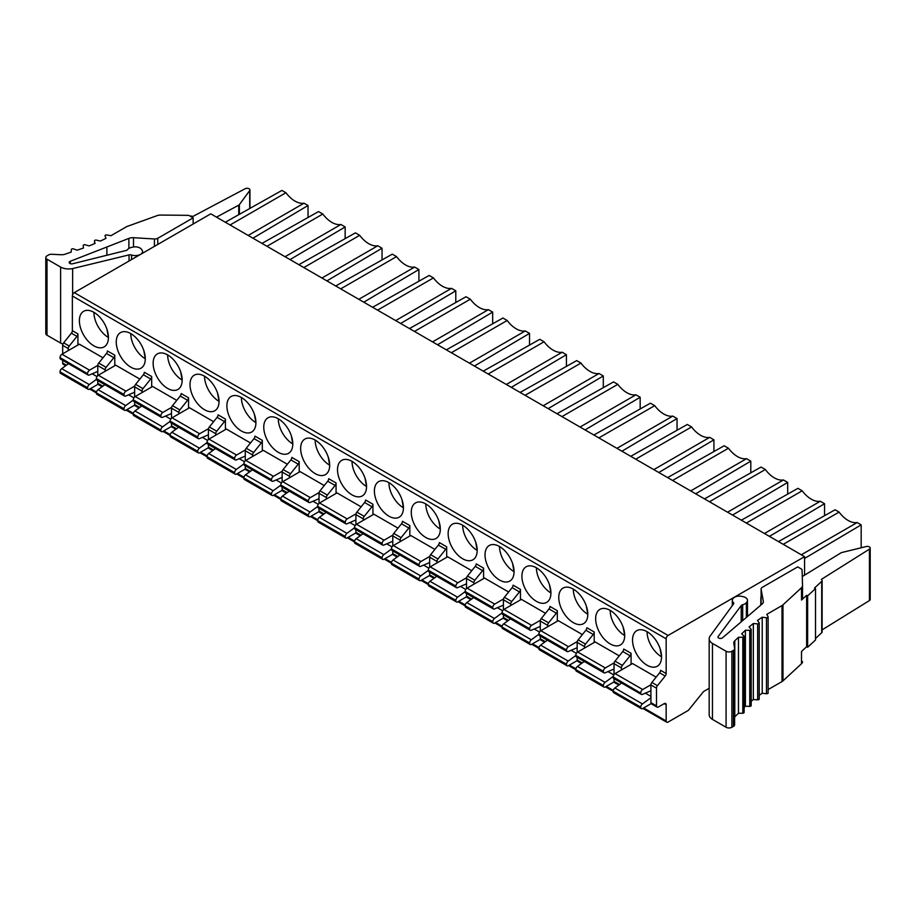 <?xml version="1.0" encoding="UTF-8"?>
<svg xmlns="http://www.w3.org/2000/svg" width="916" height="916" viewBox="0 0 916 916"><rect width="100%" height="100%" fill="white"/><g stroke="black" fill="none" stroke-linecap="round" stroke-linejoin="round"><path stroke-width="1.37" d="M709.179 688.294L703.511 691.569L688.42 710.335L668.096 722.071A2.737 1.58 -60 0 1 666.733 722.209A2.737 1.58 -60 0 1 666.161 720.949L666.161 704.748A2.737 1.58 120 0 0 665.588 703.488A2.737 1.58 120 0 0 664.226 703.625L658.421 706.98A2.737 1.58 -60 0 1 657.047 707.118A2.737 1.58 -60 0 1 656.486 705.87L656.486 688.156A2.737 1.58 -60 0 1 657.448 685.66L665.188 676.031A2.737 1.58 120 0 0 666.161 673.535L666.161 638.807A2.737 1.58 -60 0 1 668.096 635.452L804.569 556.665L210.772 213.84L74.299 292.628A2.737 1.58 120 0 0 72.364 295.983L72.364 330.71A2.737 1.58 -60 0 1 71.391 333.195L63.651 342.836A2.737 1.58 120 0 0 62.677 345.332L62.677 353.816M68.253 350.599L68.253 348.538A2.737 1.58 -60 0 1 69.215 346.042L76.955 336.412A2.737 1.58 120 0 0 77.929 333.916L77.929 345.011M647.051 631.685L647.051 631.685A20.53 11.851 60 0 0 661.558 656.829A20.53 11.851 -120 0 0 652.604 636.162A20.53 11.851 -120 0 0 636.78 630.666A20.53 11.851 -120 0 0 632.532 640.066A20.53 11.851 -120 0 0 641.486 660.722A20.53 11.851 -120 0 0 657.31 666.23A20.53 11.851 -120 0 0 661.558 656.829L660.07 648.539M650.921 690.779L642.437 694.385A2.737 1.58 -60 0 1 641.326 694.397A2.737 1.58 -60 0 1 640.753 693.149L613.17 676.947A2.737 1.58 120 0 1 615.105 673.592L632.532 663.539L656.131 677.164M594.198 642.494L594.198 631.983A2.737 1.58 120 0 1 593.236 634.479L585.484 644.108A2.737 1.58 -60 0 0 584.523 646.604L584.523 648.081M610.17 610.388L610.17 610.388A20.53 11.851 60 0 0 624.689 635.532A20.53 11.851 -120 0 0 615.724 614.876A20.53 11.851 -120 0 0 599.9 609.369A20.53 11.851 -120 0 0 595.652 618.769A20.53 11.851 -120 0 0 604.617 639.437A20.53 11.851 -120 0 0 620.43 644.933A20.53 11.851 -120 0 0 624.689 635.532L623.189 627.254M619.25 655.867L595.137 641.944L577.71 652.009A2.737 1.58 120 0 0 575.775 655.364L575.775 655.638A2.737 1.58 120 0 0 576.347 656.887L603.965 672.825A2.737 1.58 -60 0 1 603.392 671.577L603.392 671.302A2.737 1.58 -60 0 1 605.327 667.947L614.144 662.863M557.317 621.197L557.317 610.697A2.737 1.58 120 0 1 556.356 613.193L548.615 622.823A2.737 1.58 -60 0 0 547.642 625.319L547.642 626.784M573.29 589.102L573.29 589.102A20.53 11.851 60 0 0 587.809 614.247A20.53 11.851 -120 0 0 578.843 593.579A20.53 11.851 -120 0 0 563.031 588.083A20.53 11.851 -120 0 0 558.771 597.484A20.53 11.851 -120 0 0 567.737 618.151A20.53 11.851 -120 0 0 583.561 623.647A20.53 11.851 -120 0 0 587.809 614.247L586.309 605.968M582.381 634.582L558.256 620.659L540.841 630.712A2.737 1.58 120 0 0 538.906 634.067L538.906 634.341A2.737 1.58 120 0 0 539.467 635.601L567.084 651.539A2.737 1.58 -60 0 1 566.512 650.291L566.512 650.017A2.737 1.58 -60 0 1 568.458 646.662L577.275 641.566M520.448 599.911L520.448 589.4A2.737 1.58 120 0 1 519.475 591.896L511.735 601.537A2.737 1.58 -60 0 0 510.762 604.022L510.762 605.499M536.421 567.805L536.421 567.805A20.53 11.851 60 0 0 550.94 592.961A20.53 11.851 -120 0 0 541.974 572.294A20.53 11.851 -120 0 0 526.15 566.798A20.53 11.851 -120 0 0 521.902 576.187A20.53 11.851 -120 0 0 530.856 596.854A20.53 11.851 -120 0 0 546.68 602.362A20.53 11.851 -120 0 0 550.94 592.961L549.44 584.671M545.501 613.296L521.387 599.362L503.96 609.426A2.737 1.58 120 0 0 502.025 612.781L502.025 613.056A2.737 1.58 120 0 0 502.598 614.304L530.204 630.254A2.737 1.58 -60 0 1 529.643 628.994L529.643 628.72A2.737 1.58 -60 0 1 531.578 625.365L540.394 620.281M483.568 578.614L483.568 568.115A2.737 1.58 120 0 1 482.606 570.611L474.854 580.24A2.737 1.58 -60 0 0 473.893 582.736L473.893 584.202M499.541 546.52L499.541 546.52A20.53 11.851 60 0 0 514.059 571.664A20.53 11.851 -120 0 0 505.094 551.008A20.53 11.851 -120 0 0 489.27 545.501A20.53 11.851 -120 0 0 485.022 554.901A20.53 11.851 -120 0 0 493.987 575.569A20.53 11.851 -120 0 0 509.8 581.065A20.53 11.851 -120 0 0 514.059 571.664L512.559 563.386M508.632 591.999L484.507 578.076L467.091 588.129A2.737 1.58 120 0 0 465.145 591.484L465.145 591.759A2.737 1.58 120 0 0 465.717 593.018L493.335 608.957A2.737 1.58 -60 0 1 492.762 607.709L492.762 607.434A2.737 1.58 -60 0 1 494.697 604.079L503.514 598.984M446.687 557.329L446.687 546.829A2.737 1.58 120 0 1 445.726 549.314L437.985 558.955A2.737 1.58 -60 0 0 437.012 561.451L437.012 562.916M462.66 525.234L462.66 525.234A20.53 11.851 60 0 0 477.179 550.379A20.53 11.851 -120 0 0 468.213 529.711A20.53 11.851 -120 0 0 452.401 524.215A20.53 11.851 -120 0 0 448.142 533.616A20.53 11.851 -120 0 0 457.107 554.272A20.53 11.851 -120 0 0 472.931 559.779A20.53 11.851 -120 0 0 477.179 550.379L475.679 542.089M471.751 570.714L447.626 556.791L430.211 566.844A2.737 1.58 120 0 0 428.276 570.199L428.276 570.473A2.737 1.58 120 0 0 428.837 571.721L456.454 587.671A2.737 1.58 -60 0 1 455.882 586.412L455.882 586.137A2.737 1.58 -60 0 1 457.828 582.782L466.645 577.698M409.818 536.032L409.818 525.532A2.737 1.58 120 0 1 408.845 528.028L401.105 537.658A2.737 1.58 -60 0 0 400.132 540.154L400.132 541.631M425.791 503.937L425.791 503.937A20.53 11.851 60 0 0 440.31 529.082A20.53 11.851 -120 0 0 431.344 508.426A20.53 11.851 -120 0 0 415.52 502.918A20.53 11.851 -120 0 0 411.273 512.319A20.53 11.851 -120 0 0 420.226 532.986A20.53 11.851 -120 0 0 436.05 538.482A20.53 11.851 -120 0 0 440.31 529.082L438.81 520.803M434.871 549.417L410.757 535.494L393.33 545.558A2.737 1.58 120 0 0 391.395 548.902L391.395 549.176A2.737 1.58 120 0 0 391.968 550.436L419.574 566.374A2.737 1.58 -60 0 1 419.013 565.126L419.013 564.851A2.737 1.58 -60 0 1 420.948 561.497L429.764 556.401M372.938 514.746L372.938 504.247A2.737 1.58 120 0 1 371.976 506.743L364.225 516.372A2.737 1.58 -60 0 0 363.263 518.868L363.263 520.334M388.911 482.652L388.911 482.652A20.53 11.851 60 0 0 403.429 507.796A20.53 11.851 -120 0 0 394.464 487.129A20.53 11.851 -120 0 0 378.64 481.633A20.53 11.851 -120 0 0 374.392 491.033A20.53 11.851 -120 0 0 383.357 511.689A20.53 11.851 -120 0 0 399.17 517.197A20.53 11.851 -120 0 0 403.429 507.796L401.929 499.506M398.002 528.131L373.877 514.208L356.461 524.261A2.737 1.58 120 0 0 354.515 527.616L354.515 527.891A2.737 1.58 120 0 0 355.087 529.139L382.705 545.089A2.737 1.58 -60 0 1 382.132 543.829L382.132 543.554A2.737 1.58 -60 0 1 384.067 540.211L392.884 535.116M336.058 493.461L336.058 482.95A2.737 1.58 120 0 1 335.096 485.446L327.356 495.075A2.737 1.58 -60 0 0 326.382 497.571L326.382 499.048M352.03 461.355L352.03 461.355A20.53 11.851 60 0 0 366.549 486.499A20.53 11.851 -120 0 0 357.584 465.843A20.53 11.851 -120 0 0 341.771 460.336A20.53 11.851 -120 0 0 337.512 469.736A20.53 11.851 -120 0 0 346.477 490.404A20.53 11.851 -120 0 0 362.301 495.9A20.53 11.851 -120 0 0 366.549 486.499L365.049 478.221M361.122 506.834L336.996 492.911L319.581 502.976A2.737 1.58 120 0 0 317.646 506.33L317.646 506.605A2.737 1.58 120 0 0 318.207 507.853L345.824 523.792A2.737 1.58 -60 0 1 345.263 522.544L345.263 522.269A2.737 1.58 -60 0 1 347.198 518.914L356.015 513.819M299.189 472.164L299.189 461.664A2.737 1.58 120 0 1 298.215 464.16L290.475 473.79A2.737 1.58 -60 0 0 289.502 476.286L289.502 477.751M315.161 440.069L315.161 440.069A20.53 11.851 60 0 0 329.68 465.214A20.53 11.851 -120 0 0 320.715 444.546A20.53 11.851 -120 0 0 304.891 439.05A20.53 11.851 -120 0 0 300.643 448.451A20.53 11.851 -120 0 0 309.597 469.118A20.53 11.851 -120 0 0 325.42 474.614A20.53 11.851 -120 0 0 329.68 465.214L328.18 456.935M324.241 485.549L300.127 471.625L282.701 481.679A2.737 1.58 120 0 0 280.765 485.033L280.765 485.308A2.737 1.58 120 0 0 281.338 486.568L308.944 502.506A2.737 1.58 -60 0 1 308.383 501.258L308.383 500.983A2.737 1.58 -60 0 1 310.318 497.628L319.134 492.533M262.308 450.878L262.308 440.367A2.737 1.58 120 0 1 261.346 442.863L253.595 452.504A2.737 1.58 -60 0 0 252.633 454.989L252.633 456.466M278.281 418.772L278.281 418.772A20.53 11.851 60 0 0 292.799 443.928A20.53 11.851 -120 0 0 283.834 423.261A20.53 11.851 -120 0 0 268.01 417.765A20.53 11.851 -120 0 0 263.762 427.154A20.53 11.851 -120 0 0 272.728 447.821A20.53 11.851 -120 0 0 288.54 453.317A20.53 11.851 -120 0 0 292.799 443.928L291.299 435.638M287.372 464.263L263.247 450.329L245.831 460.393A2.737 1.58 120 0 0 243.885 463.748L243.885 464.023A2.737 1.58 120 0 0 244.458 465.271L272.075 481.221A2.737 1.58 -60 0 1 271.502 479.961L271.502 479.686A2.737 1.58 -60 0 1 273.437 476.331L282.254 471.248M225.428 429.581L225.428 419.081A2.737 1.58 120 0 1 224.466 421.578L216.726 431.207A2.737 1.58 -60 0 0 215.752 433.703L215.752 435.169M241.4 397.487L241.4 397.487A20.53 11.851 60 0 0 255.919 422.631A20.53 11.851 -120 0 0 246.954 401.975A20.53 11.851 -120 0 0 231.141 396.468A20.53 11.851 -120 0 0 226.882 405.868A20.53 11.851 -120 0 0 235.847 426.535A20.53 11.851 -120 0 0 251.671 432.031A20.53 11.851 -120 0 0 255.919 422.631L254.419 414.353M250.492 442.966L226.367 429.043L208.951 439.096A2.737 1.58 120 0 0 207.016 442.451L207.016 442.726A2.737 1.58 120 0 0 207.577 443.985L235.194 459.924A2.737 1.58 -60 0 1 234.633 458.676L234.633 458.401A2.737 1.58 -60 0 1 236.568 455.046L245.385 449.951M188.559 408.296L188.559 397.796A2.737 1.58 120 0 1 187.585 400.281L179.845 409.921A2.737 1.58 -60 0 0 178.872 412.418L178.872 413.883M204.531 376.201L204.531 376.201A20.53 11.851 60 0 0 219.05 401.345A20.53 11.851 -120 0 0 210.085 380.678A20.53 11.851 -120 0 0 194.261 375.182A20.53 11.851 -120 0 0 190.013 384.583A20.53 11.851 -120 0 0 198.967 405.238A20.53 11.851 -120 0 0 214.791 410.746A20.53 11.851 -120 0 0 219.05 401.345L217.55 393.056M213.611 421.681L189.498 407.757L172.071 417.81A2.737 1.58 120 0 0 170.136 421.165L170.136 421.44A2.737 1.58 120 0 0 170.708 422.688L198.314 438.638A2.737 1.58 -60 0 1 197.753 437.379L197.753 437.104A2.737 1.58 -60 0 1 199.688 433.749L208.505 428.665M93.901 312.322L93.901 312.322A20.53 11.851 60 0 0 108.42 337.466A20.53 11.851 -120 0 0 99.455 316.81A20.53 11.851 -120 0 0 83.631 311.303A20.53 11.851 -120 0 0 79.383 320.703A20.53 11.851 -120 0 0 88.337 341.37A20.53 11.851 -120 0 0 104.161 346.866A20.53 11.851 -120 0 0 108.42 337.466L106.92 329.188M97.772 371.427L89.287 375.033A2.737 1.58 -60 0 1 88.176 375.045A2.737 1.58 -60 0 1 87.604 373.785L60.021 357.584A2.737 1.58 120 0 1 61.956 354.24L79.383 344.176L102.981 357.801M139.862 379.098L115.737 365.175L98.321 375.228A2.737 1.58 120 0 0 96.386 378.583L96.386 378.858A2.737 1.58 120 0 0 96.947 380.106L124.565 396.055A2.737 1.58 -60 0 1 124.004 394.796L124.004 394.521A2.737 1.58 -60 0 1 125.939 391.178L134.755 386.083M130.77 333.619L130.77 333.619A20.53 11.851 60 0 0 145.289 358.763A20.53 11.851 -120 0 0 136.335 338.096A20.53 11.851 -120 0 0 120.511 332.6A20.53 11.851 -120 0 0 116.252 342A20.53 11.851 -120 0 0 125.217 362.656A20.53 11.851 -120 0 0 141.041 368.163A20.53 11.851 -120 0 0 145.289 358.763L143.789 350.473M176.742 400.384L152.617 386.46L135.202 396.525A2.737 1.58 120 0 0 133.267 399.868L133.267 400.143A2.737 1.58 120 0 0 133.828 401.403L161.445 417.341A2.737 1.58 -60 0 1 160.873 416.093L160.873 415.818A2.737 1.58 -60 0 1 162.808 412.463L171.624 407.368M167.651 354.904L167.651 354.904A20.53 11.851 60 0 0 182.169 380.048A20.53 11.851 -120 0 0 173.204 359.393A20.53 11.851 -120 0 0 157.38 353.885A20.53 11.851 -120 0 0 153.132 363.286A20.53 11.851 -120 0 0 162.098 383.953A20.53 11.851 -120 0 0 177.922 389.449A20.53 11.851 -120 0 0 182.169 380.048L180.67 371.77M151.678 386.999L151.678 376.499A2.737 1.58 120 0 1 150.716 378.995L143.354 374.747L135.614 384.376A2.737 1.58 120 0 0 134.641 386.873L134.641 396.926M114.798 365.713L114.798 355.213A2.737 1.58 120 0 1 113.836 357.709L106.485 353.462L98.733 363.091A2.737 1.58 120 0 0 97.772 365.587L97.772 375.64M614.041 674.577L614.041 663.653L621.392 667.901A2.737 1.58 -60 0 1 622.365 665.405L630.105 655.776A2.737 1.58 120 0 0 631.078 653.28L631.078 664.375M614.041 678.653L614.041 681.355A2.737 1.58 120 0 0 614.602 682.615L618.873 685.076M621.392 667.901L621.392 669.962M631.078 653.28L623.716 649.032A2.737 1.58 -60 0 1 622.754 651.528L615.014 661.157A2.737 1.58 120 0 0 614.041 663.653M621.655 683.05L614.854 688.008L642.437 703.935A2.737 1.58 -60 0 0 640.753 707.129L640.753 707.404A2.737 1.58 -60 0 0 641.326 708.652A2.737 1.58 -60 0 0 642.688 708.515L651.173 703.614M640.753 692.874A2.737 1.58 -60 0 1 642.688 689.519L650.921 684.767M642.437 703.935L650.921 697.752M613.17 676.947L613.17 677.222A2.737 1.58 120 0 0 613.731 678.47L641.326 694.397M614.854 688.008A2.737 1.58 120 0 0 613.17 691.202L613.17 691.477A2.737 1.58 120 0 0 613.731 692.725L641.326 708.652M577.16 657.356L577.16 660.07A2.737 1.58 120 0 0 577.733 661.318L581.488 663.493M577.16 652.421L577.16 642.356L584.523 646.604M594.198 631.983L586.847 627.735A2.737 1.58 -60 0 1 585.874 630.231L578.133 639.86A2.737 1.58 120 0 0 577.16 642.356M584.271 661.467L577.458 666.424A2.737 1.58 120 0 0 575.775 669.607L575.775 669.894A2.737 1.58 120 0 0 576.347 671.142L603.965 687.08A2.737 1.58 -60 0 1 603.392 685.832L603.392 685.557A2.737 1.58 -60 0 1 605.075 682.363L613.216 676.432M614.041 669.012L605.075 672.825A2.737 1.58 -60 0 1 603.965 672.825M614.098 681.882L605.327 686.943A2.737 1.58 -60 0 1 603.965 687.08M540.291 636.07L540.291 638.784A2.737 1.58 120 0 0 540.852 640.032L544.608 642.196M540.291 631.124L540.291 621.071L547.642 625.319M557.317 610.697L549.966 606.449A2.737 1.58 -60 0 1 548.993 608.945L541.253 618.575A2.737 1.58 120 0 0 540.291 621.071M547.39 640.17L540.589 645.139A2.737 1.58 120 0 0 538.906 648.322L538.906 648.597A2.737 1.58 120 0 0 539.467 649.856L567.084 665.795A2.737 1.58 -60 0 1 566.512 664.535L566.512 664.26A2.737 1.58 -60 0 1 568.195 661.077L575.775 655.547M577.16 647.715L568.195 651.528A2.737 1.58 -60 0 1 567.084 651.539M577.229 660.596L568.458 665.657A2.737 1.58 -60 0 1 567.084 665.795M503.411 614.773L503.411 617.487A2.737 1.58 120 0 0 503.983 618.747L507.727 620.911M503.411 609.838L503.411 599.785L510.762 604.022M520.448 589.4L513.086 585.152A2.737 1.58 -60 0 1 512.124 587.648L504.384 597.289A2.737 1.58 120 0 0 503.411 599.785M510.521 618.884L503.708 623.842A2.737 1.58 120 0 0 502.025 627.036L502.025 627.311A2.737 1.58 120 0 0 502.598 628.559L530.204 644.498A2.737 1.58 -60 0 1 529.643 643.25L529.643 642.975A2.737 1.58 -60 0 1 531.326 639.792L538.906 634.261M540.291 626.43L531.326 630.242A2.737 1.58 -60 0 1 530.204 630.254M540.348 639.299L531.578 644.372A2.737 1.58 -60 0 1 530.204 644.498M466.53 593.488L466.53 596.202A2.737 1.58 120 0 0 467.103 597.45L470.858 599.625M466.53 588.541L466.53 578.488L473.893 582.736M483.568 568.115L476.217 563.867A2.737 1.58 -60 0 1 475.244 566.363L467.504 575.992A2.737 1.58 120 0 0 466.53 578.488M473.641 597.587L466.828 602.556A2.737 1.58 120 0 0 465.145 605.739L465.145 606.014A2.737 1.58 120 0 0 465.717 607.274L493.335 623.212A2.737 1.58 -60 0 1 492.762 621.964L492.762 621.689A2.737 1.58 -60 0 1 494.445 618.495L502.025 612.964M503.411 605.133L494.445 608.945A2.737 1.58 -60 0 1 493.335 608.957M503.468 618.014L494.697 623.075A2.737 1.58 -60 0 1 493.335 623.212M429.661 572.202L429.661 574.904A2.737 1.58 120 0 0 430.222 576.164L433.978 578.328M429.661 567.256L429.661 557.203L437.012 561.451M446.687 546.829L439.337 542.581A2.737 1.58 -60 0 1 438.363 545.077L430.623 554.707A2.737 1.58 120 0 0 429.661 557.203M436.76 576.301L429.959 581.259A2.737 1.58 120 0 0 428.276 584.454L428.276 584.729A2.737 1.58 120 0 0 428.837 585.977L456.454 601.927A2.737 1.58 -60 0 1 455.882 600.667L455.882 600.392A2.737 1.58 -60 0 1 457.565 597.209L465.145 591.679M466.53 583.847L457.565 587.66A2.737 1.58 -60 0 1 456.454 587.671M466.599 596.717L457.828 601.789A2.737 1.58 -60 0 1 456.454 601.927M392.781 550.905L392.781 553.619A2.737 1.58 120 0 0 393.353 554.867L397.097 557.043M392.781 545.97L392.781 535.906L400.132 540.154M409.818 525.532L402.456 521.284A2.737 1.58 -60 0 1 401.494 523.78L393.754 533.41A2.737 1.58 120 0 0 392.781 535.906M399.891 555.004L393.079 559.974A2.737 1.58 120 0 0 391.395 563.157L391.395 563.432A2.737 1.58 120 0 0 391.968 564.691L419.574 580.63A2.737 1.58 -60 0 1 419.013 579.381L419.013 579.107A2.737 1.58 -60 0 1 420.696 575.912L428.276 570.393M429.661 562.561L420.696 566.363A2.737 1.58 -60 0 1 419.574 566.374M429.719 575.431L420.948 580.492A2.737 1.58 -60 0 1 419.574 580.63M355.9 529.62L355.9 532.322A2.737 1.58 120 0 0 356.473 533.581L360.228 535.745M355.9 524.673L355.9 514.62L363.263 518.868M372.938 504.247L365.587 499.999A2.737 1.58 -60 0 1 364.614 502.495L356.874 512.124A2.737 1.58 120 0 0 355.9 514.62M363.011 533.719L356.198 538.677A2.737 1.58 120 0 0 354.515 541.871L354.515 542.146A2.737 1.58 120 0 0 355.087 543.394L382.705 559.344A2.737 1.58 -60 0 1 382.132 558.084L382.132 557.81A2.737 1.58 -60 0 1 383.815 554.627L391.395 549.096M392.781 541.264L383.815 545.077A2.737 1.58 -60 0 1 382.705 545.089M392.838 554.146L384.067 559.207A2.737 1.58 -60 0 1 382.705 559.344M319.031 508.323L319.031 511.036A2.737 1.58 120 0 0 319.592 512.284L323.348 514.46M319.031 503.388L319.031 493.323L326.382 497.571M336.058 482.95L328.707 478.702A2.737 1.58 -60 0 1 327.733 481.198L319.993 490.827A2.737 1.58 120 0 0 319.031 493.323M326.13 512.433L319.329 517.391A2.737 1.58 120 0 0 317.646 520.574L317.646 520.849A2.737 1.58 120 0 0 318.207 522.109L345.824 538.047A2.737 1.58 -60 0 1 345.263 536.799L345.263 536.524A2.737 1.58 -60 0 1 346.946 533.33L354.515 527.811M355.9 519.979L346.946 523.792A2.737 1.58 -60 0 1 345.824 523.792M355.969 532.849L347.198 537.91A2.737 1.58 -60 0 1 345.824 538.047M282.151 487.037L282.151 489.751A2.737 1.58 120 0 0 282.723 490.999L286.479 493.163M282.151 482.091L282.151 472.038L289.502 476.286M299.189 461.664L291.826 457.416A2.737 1.58 -60 0 1 290.864 459.912L283.124 469.542A2.737 1.58 120 0 0 282.151 472.038M289.261 491.136L282.449 496.106A2.737 1.58 120 0 0 280.765 499.289L280.765 499.564A2.737 1.58 120 0 0 281.338 500.823L308.944 516.761A2.737 1.58 -60 0 1 308.383 515.502L308.383 515.227A2.737 1.58 -60 0 1 310.066 512.044L317.646 506.514M319.031 498.682L310.066 502.495A2.737 1.58 -60 0 1 308.944 502.506M319.089 511.563L310.318 516.624A2.737 1.58 -60 0 1 308.944 516.761M245.27 465.74L245.27 468.454A2.737 1.58 120 0 0 245.843 469.713L249.599 471.877M245.27 460.805L245.27 450.741L252.633 454.989M262.308 440.367L254.957 436.119A2.737 1.58 -60 0 1 253.984 438.615L246.244 448.256A2.737 1.58 120 0 0 245.27 450.741M252.381 469.851L245.568 474.809A2.737 1.58 120 0 0 243.885 478.003L243.885 478.278A2.737 1.58 120 0 0 244.458 479.526L272.075 495.464A2.737 1.58 -60 0 1 271.502 494.216L271.502 493.942A2.737 1.58 -60 0 1 273.186 490.758L280.765 485.228M282.151 477.396L273.186 481.209A2.737 1.58 -60 0 1 272.075 481.221M282.208 490.266L273.437 495.338A2.737 1.58 -60 0 1 272.075 495.464M208.401 444.455L208.401 447.168A2.737 1.58 120 0 0 208.963 448.416L212.718 450.592M208.401 439.508L208.401 429.455L215.752 433.703M225.428 419.081L218.077 414.834A2.737 1.58 -60 0 1 217.103 417.33L209.363 426.959A2.737 1.58 120 0 0 208.401 429.455M215.5 448.554L208.699 453.523A2.737 1.58 120 0 0 207.016 456.706L207.016 456.981A2.737 1.58 120 0 0 207.577 458.24L235.194 474.179A2.737 1.58 -60 0 1 234.633 472.931L234.633 472.656A2.737 1.58 -60 0 1 236.317 469.461L243.885 463.931M245.27 456.099L236.317 459.912A2.737 1.58 -60 0 1 235.194 459.924M245.339 468.981L236.568 474.041A2.737 1.58 -60 0 1 235.194 474.179M171.521 423.169L171.521 425.871A2.737 1.58 120 0 0 172.094 427.131L175.849 429.295M171.521 418.223L171.521 408.17L178.872 412.418M188.559 397.796L181.196 393.548A2.737 1.58 -60 0 1 180.234 396.033L172.494 405.674A2.737 1.58 120 0 0 171.521 408.17M178.631 427.268L171.819 432.226A2.737 1.58 120 0 0 170.136 435.421L170.136 435.695A2.737 1.58 120 0 0 170.708 436.943L198.314 452.893A2.737 1.58 -60 0 1 197.753 451.634L197.753 451.359A2.737 1.58 -60 0 1 199.436 448.176L207.016 442.646M208.401 434.814L199.436 438.627A2.737 1.58 -60 0 1 198.314 438.638M208.459 447.684L199.688 452.756A2.737 1.58 -60 0 1 198.314 452.893M87.604 373.51A2.737 1.58 -60 0 1 89.539 370.156L97.772 365.404M68.505 363.686L61.704 368.656L89.287 384.583A2.737 1.58 -60 0 0 87.604 387.766L87.604 388.04A2.737 1.58 -60 0 0 88.176 389.3A2.737 1.58 -60 0 0 89.539 389.163L98.023 384.262M89.287 384.583L96.443 379.361M61.704 368.656A2.737 1.58 120 0 0 60.021 371.839L60.021 372.114A2.737 1.58 120 0 0 60.593 373.373L88.176 389.3M60.021 357.584L60.021 357.858A2.737 1.58 120 0 0 60.593 359.118L88.176 375.045M104.871 384.686L98.069 389.644A2.737 1.58 120 0 0 96.386 392.838L96.386 393.113A2.737 1.58 120 0 0 96.947 394.361L124.565 410.311A2.737 1.58 -60 0 1 124.004 409.051L124.004 408.776A2.737 1.58 -60 0 1 125.687 405.593L133.267 400.063M134.641 392.231L125.687 396.044A2.737 1.58 -60 0 1 124.565 396.055M134.709 405.112L125.939 410.173A2.737 1.58 -60 0 1 124.565 410.311M141.751 405.971L134.95 410.94A2.737 1.58 120 0 0 133.267 414.124L133.267 414.398A2.737 1.58 120 0 0 133.828 415.658L161.445 431.596A2.737 1.58 -60 0 1 160.873 430.348L160.873 430.073A2.737 1.58 -60 0 1 162.556 426.879L170.136 421.349M171.521 413.528L162.556 417.33A2.737 1.58 -60 0 1 161.445 417.341M171.578 426.398L162.808 431.459A2.737 1.58 -60 0 1 161.445 431.596M151.678 376.499L144.327 372.251A2.737 1.58 -60 0 1 143.354 374.747M142.003 392.586L142.003 391.121A2.737 1.58 -60 0 1 142.965 388.624L150.716 378.995M138.969 408.009L135.213 405.834A2.737 1.58 120 0 1 134.641 404.586L134.641 401.872M114.798 355.213L107.447 350.965A2.737 1.58 -60 0 1 106.485 353.462M105.122 371.301L105.122 369.835A2.737 1.58 -60 0 1 106.096 367.339L113.836 357.709M102.088 386.712L98.333 384.548A2.737 1.58 120 0 1 97.772 383.289L97.772 380.587M804.569 575.214L804.569 556.665M761.104 597.404L760.727 605.144M666.161 673.535L660.596 670.317A2.737 1.58 -60 0 1 659.623 672.813L651.883 682.443A2.737 1.58 120 0 0 650.921 684.939L650.921 702.652A2.737 1.58 120 0 0 651.482 703.9L657.047 707.118M760.83 605.064L760.83 597.667L760.978 604.938M768.123 689.576L782.012 681.561A6.847 3.95 0 0 0 782.974 680.863L801.5 663.734L801.5 651.448L806.641 646.696L806.641 595.285L801.5 600.037L801.5 587.74A6.847 3.95 180 0 0 802.542 585.645A6.847 3.95 180 0 0 802.542 585.576L802.072 570.038A2.737 1.58 180 0 0 801.271 568.951L797.699 566.889L762.307 587.328A4.111 2.37 180 0 0 761.104 588.999L761.104 604.835M822.121 629.865L869.433 600.564L869.433 549.153A2.84 1.637 180 0 0 870.2 548.043A2.84 1.637 180 0 0 869.364 546.875A2.84 1.637 180 0 0 866.25 546.531L841.918 552.497A2.737 1.58 180 0 0 840.98 552.863L802.267 576.542M801.5 600.037A6.847 3.95 0 0 0 802.542 597.942A6.847 3.95 0 0 0 802.542 597.873L802.542 585.713M801.5 587.74L782.962 604.869A6.847 3.95 180 0 1 782.001 605.568L766.807 614.338L768.066 616.743A1.374 0.79 180 0 1 768.123 616.972A1.374 0.79 180 0 1 766.474 617.75L762.215 617.224L757.498 620.441L759.112 622.777A1.374 0.79 180 0 1 759.204 623.063A1.374 0.79 180 0 1 757.658 623.853L753.341 623.521L749.105 626.956L751.04 629.212A1.374 0.79 180 0 1 751.189 629.555A1.374 0.79 180 0 1 749.757 630.345L745.406 630.231L741.685 633.861L743.929 636.002A1.374 0.79 180 0 1 744.124 636.414A1.374 0.79 180 0 1 742.807 637.204L738.468 637.296L734.792 640.776A6.847 3.95 0 0 0 733.785 642.837A6.847 3.95 0 0 0 733.808 643.181L734.621 648.494A4.111 2.37 180 0 1 734.632 648.7A4.111 2.37 180 0 1 733.43 650.371L731.884 651.265A4.111 2.37 180 0 1 726.079 651.265L712.453 643.41L712.453 719.404L726.079 727.27A4.111 2.37 0 0 0 731.884 727.27L733.43 726.377A4.111 2.37 0 0 0 734.632 724.693A4.111 2.37 0 0 0 734.621 724.487L734.621 648.906M759.204 695.278L762.215 693.217L766.474 693.744A1.374 0.79 0 0 0 768.123 692.977A1.374 0.79 0 0 0 768.066 692.748M762.215 693.217L762.215 617.224M751.189 701.278L753.341 699.526L757.658 699.847A1.374 0.79 0 0 0 759.204 699.068A1.374 0.79 0 0 0 759.112 698.771M753.341 699.526L753.341 623.521M744.124 707.484L745.406 706.236L749.757 706.351A1.374 0.79 0 0 0 751.189 705.56L751.189 629.555M745.406 706.236L745.406 630.231M734.632 716.93A6.847 3.95 180 0 1 734.792 716.77L738.468 713.301L742.807 713.209A1.374 0.79 0 0 0 744.124 712.419L744.124 636.414M738.468 713.301L738.468 637.296M712.453 643.41A11.69 6.756 180 0 1 709.179 638.715L709.179 714.72A11.69 6.756 0 0 0 712.453 719.404M709.179 638.715A11.69 6.756 180 0 1 709.843 636.471L733.544 603.907A2.737 1.58 0 0 0 733.762 603.289A2.737 1.58 0 0 0 733.35 602.453A6.847 3.95 180 0 1 732.308 600.369A6.847 3.95 180 0 1 732.869 598.801A6.87 3.962 180 0 1 742.086 596.43L743.345 596.74A6.847 3.95 180 0 1 745.475 597.576A6.847 3.95 180 0 1 747.479 600.369A6.847 3.95 180 0 1 746.929 601.938L746.38 602.659A6.847 3.95 180 0 1 742.693 604.755A2.737 1.58 0 0 0 741.216 605.591L718.178 636.471A2.462 1.42 0 0 0 717.984 637.032A2.462 1.42 0 0 0 718.705 638.04A2.462 1.42 0 0 0 722.495 637.822L762.123 603.999A6.847 3.95 0 0 0 763.36 601.732A6.847 3.95 0 0 0 763.314 601.32L761.127 589.251A4.111 2.37 180 0 1 761.104 588.999M801.5 663.734A6.847 3.95 0 0 0 802.542 661.65A6.847 3.95 0 0 0 802.542 661.581L802.542 661.65M869.433 549.153L821.32 579.416A2.737 1.58 180 0 1 822.121 580.526A2.737 1.58 180 0 1 821.709 581.362L814.507 588.015L815.503 588.587L815.503 639.998L807.637 647.268L806.641 646.696M815.503 638.509L821.709 632.773A2.737 1.58 0 0 0 822.121 631.937L822.121 580.526M869.433 600.564A2.84 1.637 0 0 0 870.2 599.453L870.2 548.043M806.641 595.285L807.637 595.858L807.637 647.268M815.503 588.587L807.637 595.858M65.723 365.724L63.25 364.293A2.737 1.58 120 0 1 62.677 363.034L62.677 360.332M154.426 246.37L154.426 238.973A4.111 2.37 180 0 0 157.758 238.297L193.15 217.859L189.578 215.798A2.737 1.58 180 0 0 187.688 215.329L160.781 215.065A6.847 3.95 180 0 0 157.037 215.661L127.37 226.367A6.847 3.95 180 0 0 126.168 226.916L110.962 235.698L106.794 234.965A1.374 0.79 180 0 0 105.031 235.721A1.374 0.79 180 0 0 105.065 235.893L105.031 235.721M193.15 224.008L193.15 217.859M154.426 238.973L133.518 237.702A6.847 3.95 0 0 0 128.881 238.4L70.292 261.278A2.462 1.42 0 0 0 69.192 262.457A2.462 1.42 0 0 0 69.914 263.464A2.462 1.42 0 0 0 72.627 263.762L126.11 250.469A2.737 1.58 0 0 0 127.564 249.61A6.847 3.95 180 0 1 131.194 247.48L132.454 247.171A6.847 3.95 180 0 1 139.999 248.007A6.847 3.95 180 0 1 141.442 249.232L141.98 249.965A6.87 3.962 180 0 1 142.541 251.534A6.87 3.962 180 0 1 137.881 255.289A6.847 3.95 180 0 1 131.549 255.014A2.737 1.58 0 0 0 129.042 254.888L72.639 268.583L72.639 294.677M106.886 255.243L106.886 247.297M137.881 255.919L137.881 255.289M62.941 344.072A11.69 6.756 0 0 1 60.616 343.065L60.616 267.071A11.69 6.756 180 0 0 72.639 268.583M60.616 343.065L47.002 335.21A4.111 2.37 0 0 1 45.8 333.527L45.8 257.533A4.111 2.37 180 0 0 47.002 259.205L60.616 267.071M45.8 257.533A4.111 2.37 180 0 1 47.002 255.862L48.548 254.957A4.111 2.37 180 0 1 51.811 254.282L61.017 254.74A6.847 3.95 0 0 0 65.173 254.179L71.196 252.06L71.356 249.553A1.374 0.79 180 0 1 73.44 248.9L77.162 250.194L83.436 248.041L83.23 245.534A1.374 0.79 180 0 1 83.23 245.499A1.374 0.79 180 0 1 85.211 244.79L89.104 245.912L95.046 243.461L94.497 240.977A1.374 0.79 180 0 1 94.485 240.874A1.374 0.79 180 0 1 96.363 240.141L100.405 241.068L105.97 238.343L105.065 235.893M190.116 216.107A2.737 1.58 180 0 1 192.761 216.508L245.156 188.73A2.84 1.637 180 0 1 249.106 188.776A2.84 1.637 180 0 1 249.942 189.933A2.84 1.637 180 0 1 249.713 190.574L239.385 204.623A2.737 1.58 180 0 1 238.733 205.161L216.485 217.138M308.028 217.493L308.028 205.505L304.02 203.192A23.266 13.431 60 0 1 285.929 192.738L281.922 190.425L225.313 222.233M304.02 203.192L248.179 235.435M230.088 224.981L285.929 192.738M308.028 205.505L252.942 238.183M861.177 547.768L861.177 524.857L804.569 558.439M861.177 524.857L857.17 522.544L801.328 554.787M857.17 522.544A23.266 13.431 60 0 1 839.079 512.101L835.071 509.788L778.463 541.585M783.226 544.344L839.079 512.101M824.56 515.697L824.56 503.72L769.429 536.375M824.56 503.72L820.289 501.258L764.448 533.501M746.357 523.047L802.198 490.804L797.939 488.343L741.376 520.173M820.289 501.258A23.266 13.431 60 0 1 802.198 490.804M787.68 494.125L787.68 482.423L732.548 515.078M787.68 482.423L783.42 479.961L727.567 512.204M709.476 501.762L765.329 469.519L761.059 467.057L704.496 498.888M783.42 479.961A23.266 13.431 60 0 1 765.329 469.519M750.799 472.828L750.799 461.137L695.679 493.793M750.799 461.137L746.54 458.676L690.698 490.919M672.596 480.476L728.449 448.233L724.19 445.771L667.615 477.591M746.54 458.676A23.266 13.431 60 0 1 728.449 448.233M713.93 451.542L713.93 439.84L658.799 472.507M713.93 439.84L709.66 437.379L653.818 469.622M635.727 459.179L691.569 426.936L687.309 424.474L630.746 456.305M709.66 437.379A23.266 13.431 60 0 1 691.569 426.936M677.05 430.245L677.05 418.555L621.918 451.21M677.05 418.555L672.791 416.093L616.937 448.336M598.846 437.894L654.7 405.651L650.429 403.189L593.866 435.008M672.791 416.093A23.266 13.431 60 0 1 654.7 405.651M640.17 408.96L640.17 397.258L585.049 429.925M640.17 397.258L635.91 394.807L580.068 427.051M561.966 416.597L617.819 384.354L613.56 381.892L556.985 413.723M635.91 394.807A23.266 13.431 60 0 1 617.819 384.354M603.3 387.674L603.3 375.972L548.169 408.628M603.3 375.972L599.03 373.51L543.188 405.754M525.097 395.311L580.939 363.068L576.679 360.606L520.116 392.437M599.03 373.51A23.266 13.431 60 0 1 580.939 363.068M566.42 366.377L566.42 354.687L511.288 387.342M566.42 354.687L562.161 352.225L506.308 384.468M488.217 374.014L544.07 341.771L539.799 339.309L483.236 371.14M562.161 352.225A23.266 13.431 60 0 1 544.07 341.771M529.54 345.092L529.54 333.39L474.419 366.045M529.54 333.39L525.28 330.928L469.439 363.171M451.336 352.729L507.189 320.486L502.93 318.024L446.355 349.855M525.28 330.928A23.266 13.431 60 0 1 507.189 320.486M492.671 323.795L492.671 312.104L437.539 344.76M492.671 312.104L488.4 309.642L432.558 341.886M414.467 331.432L470.309 299.2L466.049 296.738L409.486 328.558M488.4 309.642A23.266 13.431 60 0 1 470.309 299.2M455.79 302.509L455.79 290.807L400.658 323.474M455.79 290.807L451.531 288.345L395.678 320.589M377.587 310.146L433.44 277.903L429.169 275.441L372.606 307.272M451.531 288.345A23.266 13.431 60 0 1 433.44 277.903M418.91 281.212L418.91 269.522L363.789 302.177M418.91 269.522L414.65 267.06L358.809 299.303M340.706 288.861L396.559 256.617L392.3 254.156L335.725 285.975M414.65 267.06A23.266 13.431 60 0 1 396.559 256.617M382.041 259.926L382.041 248.225L326.909 280.891M382.041 248.225L377.77 245.774L321.928 278.017M303.837 267.564L359.679 235.32L355.419 232.859L298.856 264.69M377.77 245.774A23.266 13.431 60 0 1 359.679 235.32M345.16 238.629L345.16 226.939L290.029 259.594M345.16 226.939L340.901 224.477L285.048 256.72M266.957 246.278L322.81 214.035L318.539 211.573L261.976 243.404M340.901 224.477A23.266 13.431 60 0 1 322.81 214.035M666.161 638.807L72.364 295.983M666.161 704.748L664.226 703.625M90.512 388.602L96.489 392.059M126.9 409.612L133.37 413.345M163.781 430.909L170.239 434.631M200.65 452.195L207.119 455.928M237.53 473.48L243.999 477.213M274.411 494.777L280.869 498.51M311.28 516.063L317.749 519.796M348.16 537.36L354.629 541.093M385.041 558.645L391.498 562.378M421.91 579.942L428.379 583.664M458.79 601.228L465.259 604.961M495.671 622.514L502.128 626.246M532.54 643.811L539.009 647.543M569.42 665.096L575.889 668.829M606.3 686.393L613.273 690.412M643.662 707.965L666.161 720.949M72.364 330.71L77.929 333.916M614.041 681.355L619.582 684.561M615.014 661.157L622.365 665.405M622.754 651.528L630.105 655.776M650.921 696.378L645.345 693.16M615.105 673.592L642.688 689.519M613.17 677.222L640.753 693.149M640.753 707.129L613.17 691.202M613.17 691.477L640.753 707.404M577.16 660.07L582.198 662.978M578.133 639.86L585.484 644.108M585.874 630.231L593.236 634.479M613.8 674.932L607.995 671.577M575.775 655.638L603.392 671.577M603.392 671.302L575.775 655.364M577.71 652.009L605.327 667.947M577.458 666.424L605.075 682.363M603.392 685.557L575.775 669.607M575.775 669.894L603.392 685.832M540.291 638.784L545.318 641.681M541.253 618.575L548.615 622.823M548.993 608.945L556.356 613.193M576.404 653.348L571.115 650.291M538.906 634.341L566.512 650.291M566.512 650.017L538.906 634.067M540.841 630.712L568.458 646.662M540.589 645.139L568.195 661.077M566.512 664.26L538.906 648.322M538.906 648.597L566.512 664.535M503.411 617.487L508.437 620.395M504.384 597.289L511.735 601.537M512.124 587.648L519.475 591.896M539.535 632.051L534.246 628.994M502.025 613.056L529.643 628.994M529.643 628.72L502.025 612.781M503.96 609.426L531.578 625.365M503.708 623.842L531.326 639.792M529.643 642.975L502.025 627.036M502.025 627.311L529.643 643.25M466.53 596.202L471.568 599.098M467.504 575.992L474.854 580.24M475.244 566.363L482.606 570.611M502.655 610.766L497.365 607.709M465.145 591.759L492.762 607.709M492.762 607.434L465.145 591.484M467.091 588.129L494.697 604.079M466.828 602.556L494.445 618.495M492.762 621.689L465.145 605.739M465.145 606.014L492.762 621.964M429.661 574.904L434.688 577.813M430.623 554.707L437.985 558.955M438.363 545.077L445.726 549.314M465.786 589.469L460.485 586.423M428.276 570.473L455.882 586.412M455.882 586.137L428.276 570.199M430.211 566.844L457.828 582.782M429.959 581.259L457.565 597.209M455.882 600.392L428.276 584.454M428.276 584.729L455.882 600.667M392.781 553.619L397.807 556.527M393.754 533.41L401.105 537.658M401.494 523.78L408.845 528.028M428.906 568.183L423.616 565.126M391.395 549.176L419.013 565.126M419.013 564.851L391.395 548.902M393.33 545.558L420.948 561.497M393.079 559.974L420.696 575.912M419.013 579.107L391.395 563.157M391.395 563.432L419.013 579.381M355.9 532.322L360.938 535.23M356.874 512.124L364.225 516.372M364.614 502.495L371.976 506.743M392.025 546.886L386.735 543.841M354.515 527.891L382.132 543.829M382.132 543.554L354.515 527.616M356.461 524.261L384.067 540.211M356.198 538.677L383.815 554.627M382.132 557.81L354.515 541.871M354.515 542.146L382.132 558.084M319.031 511.036L324.058 513.945M319.993 490.827L327.356 495.075M327.733 481.198L335.096 485.446M355.156 525.601L349.855 522.544M317.646 506.605L345.263 522.544M345.263 522.269L317.646 506.33M319.581 502.976L347.198 518.914M319.329 517.391L346.946 533.33M345.263 536.524L317.646 520.574M317.646 520.849L345.263 536.799M282.151 489.751L287.177 492.648M283.124 469.542L290.475 473.79M290.864 459.912L298.215 464.16M318.276 504.315L312.986 501.258M280.765 485.308L308.383 501.258M308.383 500.983L280.765 485.033M282.701 481.679L310.318 497.628M282.449 496.106L310.066 512.044M308.383 515.227L280.765 499.289M280.765 499.564L308.383 515.502M245.27 468.454L250.308 471.362M246.244 448.256L253.595 452.504M253.984 438.615L261.346 442.863M281.395 483.018L276.105 479.961M243.885 464.023L271.502 479.961M271.502 479.686L243.885 463.748M245.831 460.393L273.437 476.331M245.568 474.809L273.186 490.758M271.502 493.942L243.885 478.003M243.885 478.278L271.502 494.216M208.401 447.168L213.428 450.065M209.363 426.959L216.726 431.207M217.103 417.33L224.466 421.578M244.526 461.733L239.225 458.676M207.016 442.726L234.633 458.676M234.633 458.401L207.016 442.451M208.951 439.096L236.568 455.046M208.699 453.523L236.317 469.461M234.633 472.656L207.016 456.706M207.016 456.981L234.633 472.931M171.521 425.871L176.548 428.78M172.494 405.674L179.845 409.921M180.234 396.033L187.585 400.281M207.646 440.436L202.356 437.39M170.136 421.44L197.753 437.379M197.753 437.104L170.136 421.165M172.071 417.81L199.688 433.749M171.819 432.226L199.436 448.176M197.753 451.359L170.136 435.421M170.136 435.695L197.753 451.634M97.004 376.579L92.195 373.797M87.604 387.766L60.021 371.839M60.021 372.114L87.604 388.04M61.956 354.24L89.539 370.156M60.021 357.858L87.604 373.785M133.896 397.853L128.595 394.807M96.386 378.858L124.004 394.796M124.004 394.521L96.386 378.583M98.321 375.228L125.939 391.178M98.069 389.644L125.687 405.593M124.004 408.776L96.386 392.838M96.386 393.113L124.004 409.051M170.765 419.15L165.475 416.093M133.267 400.143L160.873 416.093M160.873 415.818L133.267 399.868M135.202 396.525L162.808 412.463M134.95 410.94L162.556 426.879M160.873 430.073L133.267 414.124M133.267 414.398L160.873 430.348M135.614 384.376L142.965 388.624M142.003 391.121L134.641 386.873M134.641 404.586L139.679 407.494M98.733 363.091L106.096 367.339M105.122 369.835L97.772 365.587M97.772 383.289L102.798 386.197M74.299 292.628L668.096 635.452M665.188 676.031L659.623 672.813M651.883 682.443L657.448 685.66M656.486 688.156L650.921 684.939M650.921 702.652L656.486 705.87M782.962 604.869L782.974 680.863M782.012 681.561L782.001 605.568M766.474 693.744L766.474 617.75M757.658 699.847L757.658 623.853M749.757 706.351L749.757 630.345M742.807 713.209L742.807 637.204M734.792 640.776L734.792 716.77M733.43 726.377L733.43 650.371M731.884 651.265L731.884 727.27M726.079 727.27L726.079 651.265M733.35 604.182L733.35 602.453M746.929 616.525L746.929 601.938M746.38 602.659L746.38 616.983M742.693 620.212L742.693 604.755M741.216 621.495L741.216 605.591M718.178 636.471L718.178 637.593M763.314 602.144L763.314 601.32M761.127 589.251L761.127 604.823M821.709 632.773L821.709 581.362M76.955 336.412L71.391 333.195M68.253 348.538L62.677 345.332M62.677 363.034L66.433 365.209M63.651 342.836L69.215 346.042M157.758 238.297L157.758 244.435M133.518 237.702L133.518 246.965M128.881 248.431L128.881 238.4M70.292 261.278L70.292 263.648M131.549 259.572L131.549 255.014M129.042 261.026L129.042 254.888M47.002 259.205L47.002 335.21M94.497 240.977L94.497 243.69M249.713 208.527L249.713 190.574M239.385 204.623L239.385 214.333M238.733 214.699L238.733 205.161M89.711 389.06L96.386 392.918M126.099 410.082L133.267 414.215M162.979 431.367L170.136 435.501M199.848 452.653L207.016 456.786M236.729 473.95L243.885 478.083M273.609 495.235L280.765 499.369M310.478 516.532L317.646 520.666M347.359 537.818L354.515 541.951M384.239 559.115L391.395 563.248M421.108 580.4L428.276 584.534M457.989 601.686L465.145 605.82M494.869 622.983L502.025 627.117M531.738 644.269L538.906 648.402M568.618 665.566L575.775 669.699M605.499 686.851L613.17 691.282M642.86 708.423L666.733 722.209M802.542 585.645L802.542 597.942M768.123 616.972L768.123 692.977M759.204 623.063L759.204 699.068M734.632 648.7L734.632 724.693M732.308 600.369L732.308 605.602M747.479 600.369L747.479 616.067M142.541 253.228L142.541 251.534M94.485 243.702L94.485 240.874M249.942 208.401L249.942 189.933"/></g></svg>
